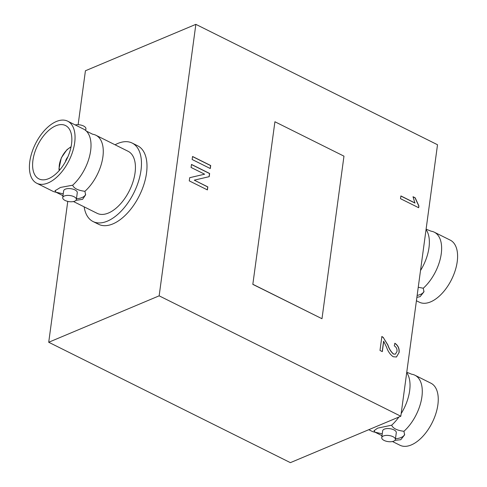 <?xml version="1.0" encoding="UTF-8"?>
<svg xmlns="http://www.w3.org/2000/svg" width="487" height="487" viewBox="0 0 487 487"><rect width="100%" height="100%" fill="white"/><g stroke="black" fill="none" stroke-linecap="round" stroke-linejoin="round"><path stroke-width="0.73" d="M252.942 284.323L321.986 318.723L343.968 156.157L274.918 121.756L252.82 284.371L274.918 121.756M252.82 284.371L321.986 318.723M413.043 196.845L415.046 197.844L418.783 206.013L418.558 207.669M400.868 196.042L414.912 203.036L413.019 196.724L415.168 197.795L418.905 205.958L418.668 207.724L400.515 198.684L400.886 195.938L415.027 202.988M189.687 177.706L204.619 174.194L191.074 167.449L191.482 164.429L209.635 173.475L209.203 176.659L194.276 180.153L207.821 186.898L207.413 189.912L189.26 180.872L189.693 177.688L204.619 174.194M194.276 180.153L207.699 186.947L207.31 189.863M191.47 164.533L209.513 173.524L209.087 176.69M192.542 156.589L210.591 165.58L210.195 168.49M210.299 168.545L192.152 159.499L192.554 156.485L210.707 165.531L210.299 168.545M394.756 343.305C398.043 345.52 399.443 348.649 398.95 352.704L396.467 357.008L393.173 356.734C390.117 354.512 387.902 351.297 386.526 347.091L383.616 341.217L382.216 351.565M398.95 352.704L396.406 357.032M381.765 336.535L383.336 337.625L387.847 345.131C389.04 348.814 390.891 351.778 393.399 354.031L395.341 354.152M393.399 354.031L395.401 354.128L396.984 351.547C397.258 349.002 396.351 347.109 394.275 345.873L394.878 343.25C398.159 345.466 399.559 348.601 399.072 352.655M387.847 345.131L387.962 345.082C389.156 348.765 391.006 351.73 393.52 353.982M383.336 337.625L387.962 345.082M383.732 341.162L382.319 351.62L379.994 350.457L381.881 336.487L383.458 337.576M74.718 201.161A6.879 3.08 7.7 0 1 66.975 201.18A6.879 3.08 7.7 0 1 62.726 197.661A6.879 3.08 7.7 0 1 69.958 195.53A6.879 3.08 7.7 0 1 76.362 199.506A6.879 3.08 7.7 0 1 74.718 201.161M85.694 130.479L85.919 128.787A6.879 3.08 -172.3 0 0 82.425 125.518A6.879 3.08 -172.3 0 0 75.162 124.909M76.362 199.506L77.281 192.675A6.879 3.08 -172.3 0 0 70.877 188.706A6.879 3.08 -172.3 0 0 63.651 190.837L62.726 197.661M92.64 134.248A34.668 18.756 116.5 0 1 92.694 134.254A34.668 18.756 116.5 0 1 95.915 135.246A34.668 18.756 116.5 0 1 102.428 159.657A34.668 18.756 116.5 0 1 84.927 191.306L85.59 194.885L82.589 199.323L75.942 200.358M85.645 194.246A15.407 6.897 7.7 0 1 76.453 198.793M73.482 201.539L97.15 213.33A34.668 18.756 -63.5 0 0 129.396 190.66A34.668 18.756 -63.5 0 0 128.069 151.268L95.915 135.246M62.951 195.975A34.668 18.756 116.5 0 1 62.263 195.342L55.95 192.195A34.668 18.756 -63.5 0 0 56.005 192.207L55.049 190.752L60.479 187.44L72.666 185.2A34.668 18.756 -63.5 0 0 86.382 131.113A34.668 18.756 -63.5 0 0 83.654 129.14L67.687 121.184A34.668 18.756 116.5 0 1 69.02 160.582A34.668 18.756 116.5 0 1 36.769 183.252A34.668 18.756 116.5 0 1 31.813 152.772A34.668 18.756 116.5 0 1 56.382 121.494A34.668 18.756 116.5 0 1 67.687 121.184M84.927 191.306C78.023 190.441 73.939 188.408 72.666 185.2M55.177 190.374A15.407 6.897 -172.3 0 0 55.755 192.079M56.005 192.207L63.237 193.875M36.769 183.252L52.736 191.202A34.668 18.756 -63.5 0 0 55.95 192.195M48.657 178.638A29.81 16.126 116.5 0 1 38.936 178.899A29.81 16.126 116.5 0 1 37.791 145.029A29.81 16.126 116.5 0 1 65.52 125.536A29.81 16.126 116.5 0 1 69.781 151.737A29.81 16.126 116.5 0 1 48.657 178.638M65.526 161.574A6.422 3.476 116.5 0 1 67.705 157.198M66.92 158.89A5.868 3.178 -63.5 0 0 66.402 159.931M65.392 161.812A6.422 3.476 116.5 0 1 67.815 156.948M115.072 144.791A43.842 23.723 116.5 0 1 132.16 143.056A43.842 23.723 116.5 0 1 140.987 170.371A43.842 23.723 116.5 0 1 121.738 210.536A43.842 23.723 116.5 0 1 93.06 221.542A43.842 23.723 116.5 0 1 84.154 206.859M93.06 221.542L98.581 224.294A43.842 23.723 -63.5 0 0 127.259 213.288A43.842 23.723 -63.5 0 0 146.514 173.122A43.842 23.723 -63.5 0 0 137.681 145.808L132.16 143.056M393.733 441.149A6.879 3.08 7.7 0 1 385.99 441.161A6.879 3.08 7.7 0 1 381.735 437.643A6.879 3.08 7.7 0 1 388.967 435.518A6.879 3.08 7.7 0 1 395.371 439.487A6.879 3.08 7.7 0 1 393.733 441.149M368.762 429.704L371.745 431.19A34.668 18.756 -63.5 0 0 374.966 432.176A34.668 18.756 -63.5 0 0 375.02 432.188L374.065 430.739L377.583 428.152L391.676 425.181A34.668 18.756 -63.5 0 0 398.871 417.042M401.166 413.603A34.668 18.756 -63.5 0 0 406.706 372.64M374.765 432.06A15.407 6.897 7.7 0 1 374.193 430.362M395.371 439.487L396.296 432.663A6.879 3.08 -172.3 0 0 389.892 428.688A6.879 3.08 -172.3 0 0 382.66 430.818L381.735 437.643M395.468 438.775A15.407 6.897 -172.3 0 0 404.66 434.234M411.649 374.229A34.668 18.756 116.5 0 1 411.704 374.235A34.668 18.756 116.5 0 1 414.924 375.227A34.668 18.756 116.5 0 1 421.438 399.644A34.668 18.756 116.5 0 1 403.936 431.293L404.606 434.867L400.783 439.712L394.951 440.339M403.936 431.293C397.033 430.429 392.948 428.39 391.676 425.181M375.02 432.188L382.252 433.856M381.966 435.956A34.668 18.756 116.5 0 1 381.272 435.323L374.966 432.176M392.492 441.526L399.967 445.246A34.668 18.756 -63.5 0 0 411.278 444.941A34.668 18.756 -63.5 0 0 435.847 413.658A34.668 18.756 -63.5 0 0 430.892 383.184L414.924 375.227M420.506 270.541A34.668 18.756 -63.5 0 0 426.046 229.584M417.146 295.402A15.407 6.897 -172.3 0 0 424 291.171M430.995 231.173A34.668 18.756 116.5 0 1 431.05 231.179A34.668 18.756 116.5 0 1 434.264 232.171A34.668 18.756 116.5 0 1 440.784 256.582A34.668 18.756 116.5 0 1 423.276 288.231L423.946 291.804L420.123 296.65L416.884 297.356M423.276 288.231L418.248 287.269M416.422 300.753L419.313 302.19A34.668 18.756 -63.5 0 0 430.618 301.879A34.668 18.756 -63.5 0 0 455.187 270.602A34.668 18.756 -63.5 0 0 450.232 240.121L434.264 232.171M48.718 342.258L290.38 462.65L400.813 416.233L437.515 144.742L195.859 24.35L159.152 295.834L48.718 342.258L67.766 201.387M195.859 24.35L85.426 70.767L78.133 124.69M159.152 295.834L400.813 416.233M71.011 147.086A15.59 8.437 -63.5 0 0 59.444 170.298M92.694 134.254L86.382 131.113M71.084 146.709L66.938 149.704L61.301 157.873L58.957 168.758L59.189 170.59M406.761 372.238L411.704 374.235M426.101 229.176L431.05 231.179"/></g></svg>
